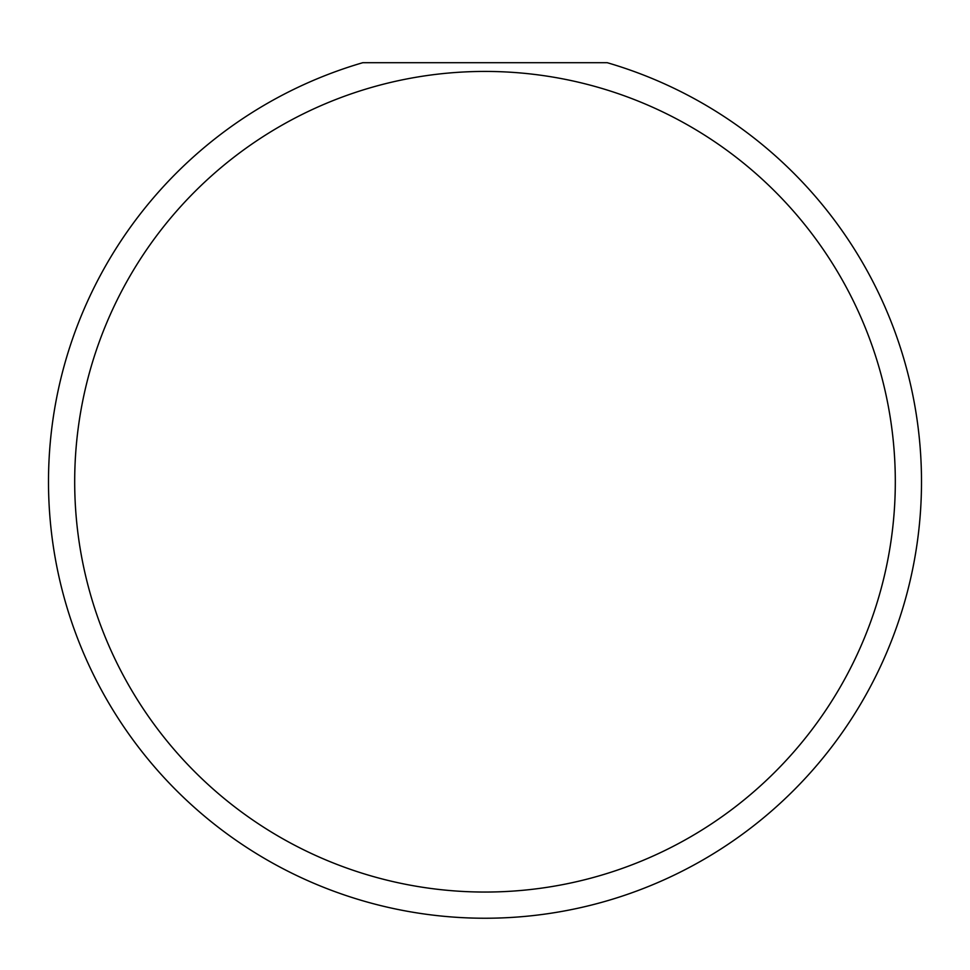 <?xml version="1.0" encoding="UTF-8"?>
<svg xmlns="http://www.w3.org/2000/svg" width="970" height="970" viewBox="0 0 970 970"><rect width="100%" height="100%" fill="white"/><g stroke="black" fill="none" stroke-linecap="round" stroke-linejoin="round"><path stroke-width="1.45" d="M895.31 481.738A410.31 410.31 0 0 0 485 71.428A410.31 410.31 0 0 0 74.69 481.738A410.31 410.31 0 0 0 485 892.048A410.31 410.31 0 0 0 895.31 481.738M607.22 62.698A436.5 436.5 0 0 1 485 918.238A436.5 436.5 0 0 1 362.78 62.698L607.22 62.698"/></g></svg>
